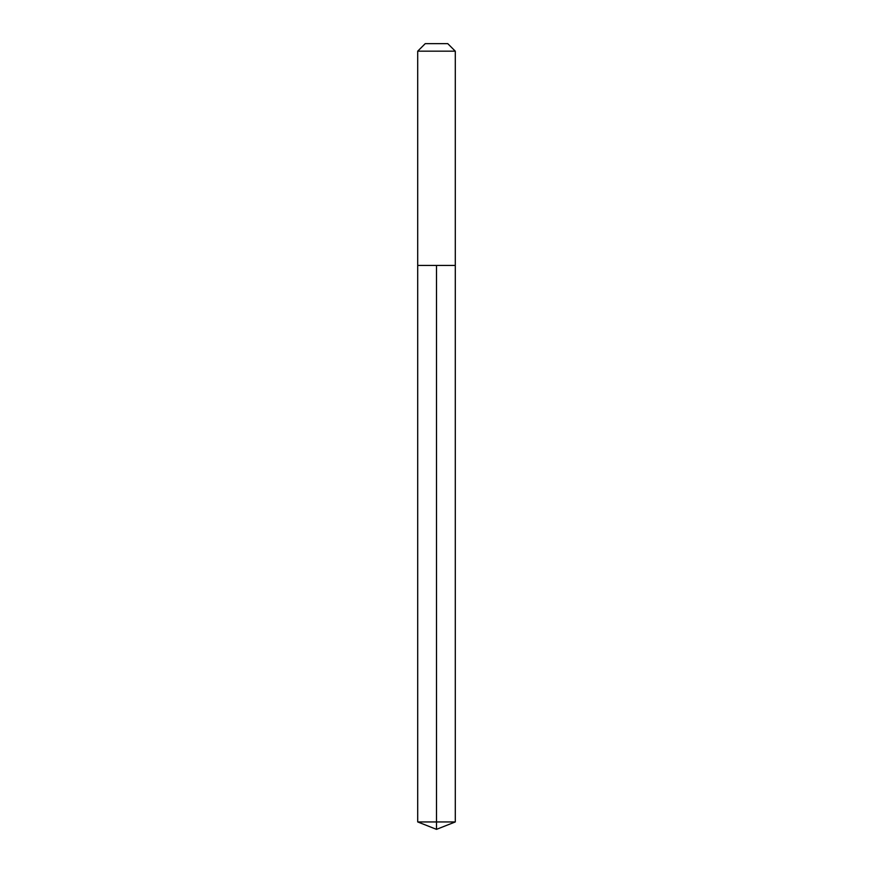 <?xml version="1.0" encoding="UTF-8"?>
<svg xmlns="http://www.w3.org/2000/svg" width="873" height="873" viewBox="0 0 873 873"><rect width="100%" height="100%" fill="white"/><g stroke="black" fill="none" stroke-linecap="round" stroke-linejoin="round"><path stroke-width="1.31" d="M455.291 51.169L447.773 43.65L425.227 43.65L417.709 51.169L455.291 51.169L455.291 265.447L417.709 265.447L436.5 265.447L436.5 821.94L436.5 265.447L455.291 265.447L455.291 821.94L417.709 821.94L417.709 265.447L417.709 821.94L436.5 829.35L436.5 821.94L436.5 829.35L417.709 821.94M417.709 51.169L417.709 265.447M436.5 829.35L455.291 821.94"/></g></svg>
